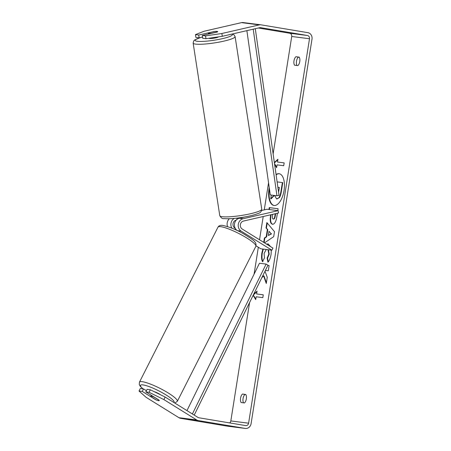 <?xml version="1.0" encoding="UTF-8"?>
<svg xmlns="http://www.w3.org/2000/svg" width="451" height="451" viewBox="0 0 451 451"><rect width="100%" height="100%" fill="white"/><g stroke="black" fill="none" stroke-linecap="round" stroke-linejoin="round"><path stroke-width="0.68" d="M236.262 220.099L236.138 220.127A4.296 3.788 97.2 0 0 233.049 223.696A4.296 3.788 97.2 0 0 234.875 228.093L235.242 228.319M261.648 210.487L267.031 209.247L278.143 210.656L278.504 212.99L243.472 221.058A4.296 3.788 97.2 0 0 240.377 224.626A4.296 3.788 97.2 0 0 242.21 229.023L272.94 248.095L271.88 250.192L260.768 248.783L256.05 245.851M278.143 210.656L243.112 218.724A6.68 5.897 97.2 0 0 238.303 224.282A6.68 5.897 97.2 0 0 241.15 231.121L271.88 250.192M231.853 228.167A6.68 5.897 -82.8 0 1 230.963 225.663L230.963 225.663A6.68 5.897 97.2 0 1 234.199 218.425M229.345 218.746A6.68 5.897 97.2 0 0 227.552 226.588M245.248 216.88L239.334 218.245A6.68 5.897 -82.8 0 0 234.52 226.114L234.52 226.114A6.68 5.897 97.2 0 0 237.203 230.534M209.055 38.239A4.769 0.693 -8.8 0 0 209.608 38.47A4.769 0.693 -8.8 0 0 214.699 38.053A4.769 0.693 -8.8 0 0 218.464 36.864M208.452 32.867A4.769 0.693 -8.8 0 0 208.261 33.103A4.769 0.693 -8.8 0 0 208.813 33.335A4.769 0.693 -8.8 0 0 211.558 33.261L217.5 31.891A4.769 0.693 -8.8 0 0 217.692 31.649A4.769 0.693 -8.8 0 0 217.134 31.418A4.769 0.693 -8.8 0 0 214.388 31.497L208.452 32.867M240.084 218.07L240.033 217.732M269.236 187.571A16.089 7.549 -80.5 0 0 269.044 188.648A16.089 7.549 -80.5 0 0 273.887 205.47A16.089 7.549 -80.5 0 0 284.034 190.553A16.089 7.549 -80.5 0 0 279.197 173.731A16.089 7.549 -80.5 0 0 276.068 174.509M279.4 173.77A16.089 7.549 -80.5 0 0 276.113 174.83M244.414 402.952A4.769 2.238 -80.5 0 0 246.342 398.87A4.769 2.238 -80.5 0 0 245.761 394.473L242.491 394.056A4.769 2.238 -80.5 0 0 240.563 398.137A4.769 2.238 -80.5 0 0 241.144 402.534L244.414 402.952M299.768 61.539A4.769 2.238 99.5 0 1 297.846 65.621L294.576 65.203A4.769 2.238 99.5 0 1 293.99 60.806A4.769 2.238 99.5 0 1 295.918 56.725L299.188 57.136A4.769 2.238 99.5 0 1 299.768 61.539M213.706 31.655L198.716 35.026L199.15 37.828L202.516 37.05M205.966 38.69L205.538 35.894L221.864 33.509L222.298 36.306L205.966 38.69L202.708 38.279L202.273 35.477L217.247 32.027A4.769 0.693 -8.8 0 0 217.692 31.649A4.769 0.693 -8.8 0 0 217.134 31.418A4.769 0.693 -8.8 0 0 213.695 31.576M266.242 249.476L264.072 253.496L264.478 257.887L262.533 261.648C261.535 259.906 261.309 257.042 261.851 253.05L262.888 249.048M266.569 244.143L268.103 243.929L270.696 246.703M271.316 250.119L271.057 254.437C270.391 258.181 269.354 260.768 267.939 262.2L267.127 258.085L268.819 254.099L267.99 249.696M277.399 213.238L276.835 216.807C275.989 221.796 274.535 224.277 272.472 224.248L272.37 224.232M272.449 224.243C270.391 223.617 269.749 220.781 270.532 215.736L270.679 214.789M268.931 209.484L269.23 207.607L278.115 208.734L277.816 210.611M261.732 277.861L263.587 275.865L266.276 283.487L267.257 277.292L265.002 271.22M265.391 270.437L268.283 270.803L269.112 265.583L267.855 265.419M222.298 36.306L259.72 27.686A2.864 2.526 -82.8 0 1 260.515 27.646A2.864 2.526 -82.8 0 1 260.599 27.658L307.452 35.499A2.864 2.526 -82.8 0 1 309.499 38.741L248.608 423.19A2.864 2.526 -82.8 0 1 245.756 425.609A2.864 2.526 -82.8 0 1 245.671 425.597L198.812 417.756A2.864 2.526 -82.8 0 1 197.989 417.446L165.156 397.072L163.882 399.586L149.084 392.302L150.358 389.788L165.156 397.072M258.355 28.001L289.677 33.244A2.864 2.526 -82.8 0 1 291.724 36.486L273.131 153.887M268.554 182.785L264.263 209.884M263.209 216.508L259.528 239.774M258.338 247.272L254.076 274.197M249.583 302.565L230.833 420.93A2.864 2.526 -82.8 0 1 229.644 422.914M277.506 162.044L284.169 162.89L277.506 162.044L277.951 159.214L274.36 162.518M284.169 162.89L283.724 165.714L277.055 164.869L276.61 167.693L274.62 164.367M253.676 294.238L257.059 291.132L256.613 293.962L263.277 294.807L262.832 297.632L256.162 296.786L255.717 299.611L253.152 295.315M263.722 242.373L264.421 237.948L266.214 236.786L267.37 229.48L266.005 227.952L266.857 222.563L274.49 231.667L273.701 236.668L264.506 242.863M221.864 33.509L259.286 24.89A5.722 5.057 -82.8 0 1 260.875 24.805A5.722 5.057 -82.8 0 1 261.05 24.833L307.903 32.669A5.722 5.057 -82.8 0 1 311.991 39.158L251.1 423.607A5.722 5.057 -82.8 0 1 245.395 428.45A5.722 5.057 -82.8 0 1 245.22 428.422L198.367 420.586A5.722 5.057 -82.8 0 1 196.715 419.96L163.882 399.586M296.995 65.513A4.769 2.238 99.5 0 1 296.504 61.116A4.769 2.238 99.5 0 1 298.41 57.142L299.261 57.249M245.834 394.58L244.983 394.473A4.769 2.238 -80.5 0 0 243.078 398.447A4.769 2.238 -80.5 0 0 243.563 402.844M150.358 389.788L147.099 389.371L145.825 391.885L158.961 400.043A4.769 0.84 26.9 0 1 159.248 400.612A4.769 0.84 26.9 0 1 155.409 399.586L142.268 391.434L139.009 391.023L146.107 397.325L178.94 417.699L196.715 419.96M145.825 391.885L149.084 392.302M139.009 391.023L140.278 388.508L143.542 388.92L142.268 391.434M146.423 390.707L143.542 388.92M202.273 35.477L205.538 35.894M198.716 35.026L195.458 34.614L204.089 31.249L241.51 22.629A5.722 5.057 -82.8 0 1 243.1 22.55L260.875 24.805M245.395 428.45L227.62 426.195A5.722 5.057 -82.8 0 1 227.445 426.167L180.592 418.331A5.722 5.057 -82.8 0 1 178.94 417.699M195.458 34.614L195.886 37.41L199.15 37.828M295.918 56.725L298.41 57.142M242.491 394.056L244.983 394.473M277.117 181.883L282.771 182.616L281.356 191.551C280.888 194.404 280.24 196.416 279.417 197.577L276.57 198.902L274.574 195.469M279.417 197.577L276.914 198.959M282.36 182.548L280.945 191.478C280.471 194.336 279.829 196.348 279.006 197.51M271.293 195.058L270.701 198.795L271.113 198.863L274.298 195.435M273.87 195.384L270.701 198.795M269.427 188.93A16.089 7.549 -80.5 0 0 274.095 205.498M274.507 163.538L276.688 167.203M277.867 159.744L274.417 162.918M255.796 299.12L253.304 294.999M253.338 295.005L256.974 291.662M263.277 294.824L256.613 293.962M263.587 275.865L263.998 275.933L266.394 282.721M269.112 265.6L267.849 265.436M272.725 214.321L272.477 215.871C272.207 217.799 272.438 218.848 273.159 219.006L273.188 219.011C273.966 219.045 274.512 218.087 274.834 216.142L275.211 213.746M273.526 219.068L273.577 219.073C274.383 219.113 274.93 218.16 275.245 216.209L275.634 213.763L275.347 213.712M273.548 219.073L273.188 219.011M272.861 224.31C270.803 223.685 270.166 220.849 270.944 215.803L271.124 214.687M269.348 209.54L269.642 207.674L269.23 207.607M269.642 207.674L278.115 208.751M262.95 261.721C261.952 259.973 261.727 257.109 262.262 253.118L263.311 249.104M266.812 244.295L268.3 243.974M268.26 261.811L267.539 258.152L267.127 258.085M267.539 258.152L269.236 254.167L268.384 249.747M269.022 231.329L268.356 235.529L271.198 233.759L269.022 231.329L271.198 233.759M271.615 233.827L268.356 235.529M264.111 242.615L264.838 238.015L266.631 236.854L267.787 229.553L267.37 229.48M267.787 229.553L266.005 227.952M266.423 228.026L267.217 222.991M264.838 238.015L264.421 237.948M266.631 236.854L266.214 236.786M278.583 192.154L279.394 187.509L277.895 187.323L279.389 187.526M154.231 391.693A4.769 0.84 26.9 0 1 160.562 394.811M151.344 396.192A4.769 0.84 26.9 0 1 153.943 397.038L159.158 400.268A4.769 0.84 26.9 0 1 159.248 400.612A4.769 0.84 26.9 0 1 158.645 400.719A4.769 0.84 26.9 0 1 156.046 399.874L150.831 396.643A4.769 0.84 26.9 0 1 150.741 396.299A4.769 0.84 26.9 0 1 151.344 396.192M255.294 28.706L279.034 195.322L276.948 195.773L270.284 194.928L246.877 30.645M253.214 29.185L276.948 195.773M194.218 415.106L267.967 265.194L266.129 264.089L259.46 263.243L186.968 410.607M192.391 413.973L266.129 264.089M237.446 230.653L241.15 231.121M239.334 218.245L243.112 218.724M261.749 209.208C261.58 211.53 260.351 212.962 258.051 213.498C255.548 214.535 252.064 215.51 247.599 216.424C237.711 218.352 229.858 219.073 224.034 218.6C222.546 218.966 221.131 217.996 219.784 215.685A21.231 3.078 -8.8 0 0 222.253 216.711A21.231 3.078 -8.8 0 0 246.088 214.659A21.231 3.078 -8.8 0 0 261.749 209.208L235.106 36.604A21.231 3.078 171.2 0 1 219.451 42.05A21.231 3.078 171.2 0 1 195.616 44.108A21.231 3.078 171.2 0 1 193.146 43.082L193.789 40.793L194.77 39.885L200.622 37.489M201.434 37.303A18.846 2.734 -8.8 0 0 197.335 41.295A18.846 2.734 -8.8 0 0 220.471 39.079A18.846 2.734 -8.8 0 0 231.837 34.107M291.724 36.486L309.499 38.741M230.833 420.93L248.608 423.19M289.677 33.244L307.452 35.499M241.51 22.629L259.286 24.89M227.445 426.167L245.22 428.422M180.592 418.331L198.367 420.586M277.055 198.981L276.638 198.914M277.077 198.987L276.666 198.914M281.356 191.551L280.945 191.478M275.245 216.209L274.834 216.142M270.944 215.803L270.532 215.736M262.262 253.118L261.851 253.05M269.236 254.167L268.819 254.099M139.455 382.16L217.98 227.152A21.231 3.732 26.9 0 1 220.68 226.667A21.231 3.732 26.9 0 1 242.863 235.676A21.231 3.732 26.9 0 1 255.858 246.336L177.328 401.345A21.231 3.732 -153.1 0 0 164.333 390.684A21.231 3.732 -153.1 0 0 142.15 381.676A21.231 3.732 -153.1 0 0 139.455 382.16L139.263 384.466L140.233 386.27L142.866 388.835M143.04 388.858A18.846 3.315 26.9 0 1 142.916 384.9A18.846 3.315 26.9 0 1 163.172 393.221A18.846 3.315 26.9 0 1 173.99 402.551M219.784 215.685L193.146 43.082M208.407 34.067L208.261 33.103M237.012 219.389L236.82 218.149M235.106 36.604L233.81 34.614L232.378 33.983M276.982 198.97L276.57 198.902M177.328 401.345L174.825 403.07M255.858 246.336C257.098 241.426 251.624 239.064 244.335 234.266C237.017 229.937 229.841 226.988 222.805 225.432C220.449 225.083 218.836 225.658 217.98 227.152M235.563 228.866L235.191 229.598M151.265 395.262L150.741 396.299"/></g></svg>
